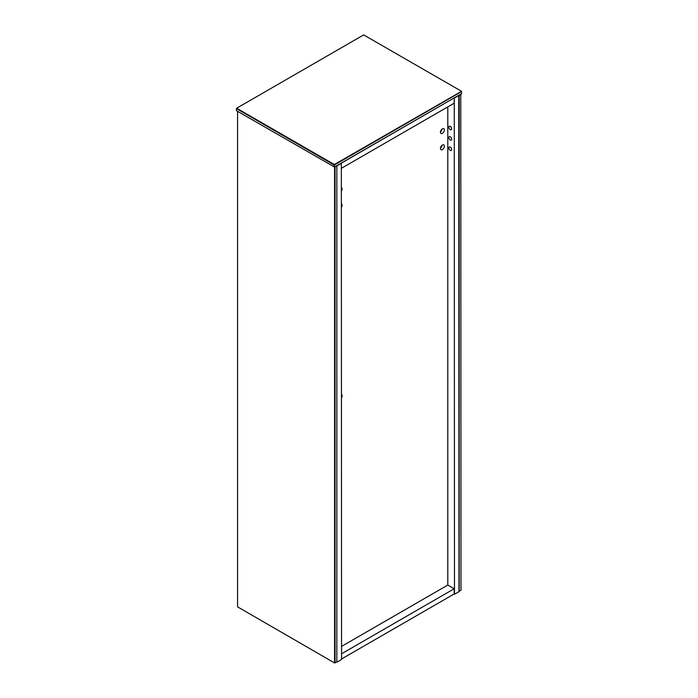 <?xml version="1.0" encoding="UTF-8"?>
<svg xmlns="http://www.w3.org/2000/svg" width="698" height="698" viewBox="0 0 698 698"><rect width="100%" height="100%" fill="white"/><g stroke="black" fill="none" stroke-linecap="round" stroke-linejoin="round"><path stroke-width="1.05" d="M334.586 662.864L334.586 167.328L335.04 167.215L335.04 662.969L334.499 662.917L336.837 661.931L336.837 166.176L334.813 166.831L336.837 166.176L336.611 165.792M334.586 167.328L334.813 166.831M237.564 111.331L237.564 606.85L334.499 662.917M460.776 94.108L460.994 590.246L459.197 591.285L459.197 95.53L460.994 94.492L458.813 95.312M458.97 95.146L458.97 95.591M461.561 93.654L334.482 167.023L236.439 110.677L236.439 108.609L334.028 164.946L334.342 167.101L334.482 164.946L461.561 91.578L461.561 93.654M334.159 164.501L334.028 164.946L334.342 164.501L236.762 108.269M236.762 108.164L363.658 34.9L461.561 91.316L334.342 164.501M341.418 163.114L454.11 97.947M454.197 97.999L454.197 103.191L341.558 168.218M458.752 95.277L458.97 591.677L454.477 594.268L454.258 97.868M458.97 95.408L454.477 97.999M448.858 147.95A1.989 1.143 60 0 1 449.276 147.042A1.989 1.143 60 0 1 451.257 148.185A1.989 1.143 60 0 1 451.257 150.48A1.989 1.143 60 0 1 449.73 149.948A1.989 1.143 60 0 1 448.858 147.95M448.858 137.567A1.989 1.143 60 0 1 449.276 136.66A1.989 1.143 60 0 1 451.257 137.811A1.989 1.143 60 0 1 451.257 140.106A1.989 1.143 60 0 1 449.73 139.574A1.989 1.143 60 0 1 448.858 137.567M448.858 127.193A1.989 1.143 60 0 1 449.276 126.286A1.989 1.143 60 0 1 451.257 127.429A1.989 1.143 60 0 1 451.257 129.723A1.989 1.143 60 0 1 449.73 129.191A1.989 1.143 60 0 1 448.858 127.193M447.793 106.89L447.793 585.064L341.558 646.392M336.837 165.662L336.837 661.931M341.331 163.062L341.558 659.47L337.064 662.062M337.064 165.792L341.558 163.192M341.558 394.658A2.783 1.605 -60 0 1 342.116 395.923A2.783 1.605 -60 0 1 341.558 397.834M341.558 187.718A2.783 1.605 -60 0 1 341.558 190.894M341.558 203.938A2.783 1.605 -60 0 1 341.558 207.114M442.401 128.816A2.783 1.605 -60 0 1 443.788 128.676A2.783 1.605 -60 0 1 443.788 131.887A2.783 1.605 -60 0 1 441.014 133.493A2.783 1.605 -60 0 1 440.586 131.268A2.783 1.605 -60 0 1 442.401 128.816M440.455 131.852A2.783 1.605 120 0 0 442.096 129.017M442.401 145.027A2.783 1.605 -60 0 1 443.788 144.896A2.783 1.605 -60 0 1 443.788 148.107A2.783 1.605 -60 0 1 441.014 149.712A2.783 1.605 -60 0 1 440.586 147.479A2.783 1.605 -60 0 1 442.401 145.027M440.455 148.072A2.783 1.605 120 0 0 442.096 145.236M341.558 658.982L454.197 593.946L454.197 588.754L447.793 585.064M341.558 653.79L454.197 588.754"/></g></svg>
